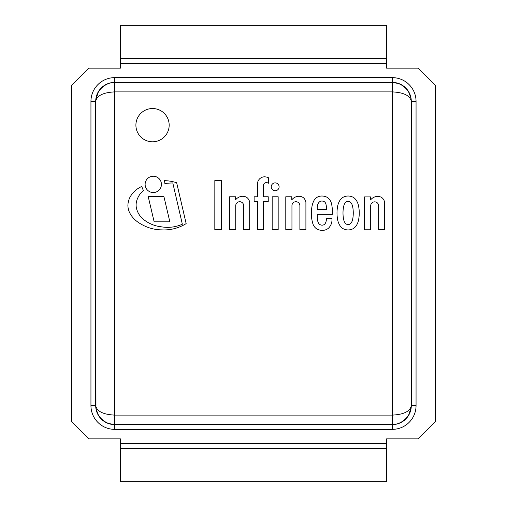 <?xml version="1.0" encoding="UTF-8"?>
<svg xmlns="http://www.w3.org/2000/svg" width="507" height="507" viewBox="0 0 507 507"><rect width="100%" height="100%" fill="white"/><g stroke="black" fill="none" stroke-linecap="round" stroke-linejoin="round"><path stroke-width="0.76" d="M410.993 98.206L408.838 92.451C406.468 88.319 402.983 85.341 398.388 83.509L392.291 82.388L392.291 91.894C403.819 92.47 410.157 95.639 411.304 101.4L411.031 98.2C408.598 88.408 402.355 83.142 392.291 82.388A19.013 19.013 0 0 1 411.304 101.4L411.304 405.6A19.013 19.013 0 0 1 392.291 424.613L114.709 424.613A19.013 19.013 0 0 1 95.696 405.6L95.696 101.4A19.013 19.013 0 0 1 114.709 82.388L111.325 82.692C105.393 83.909 100.931 87.153 97.952 92.42L95.696 101.4L95.969 408.8C98.402 418.592 104.645 423.858 114.709 424.613L114.709 429.366L392.291 429.366L392.291 424.613L114.709 424.613L114.709 415.106C103.181 414.53 96.843 411.361 95.696 405.6L90.943 405.6A23.766 23.766 0 0 0 114.709 429.366M386.588 438.872L418.193 438.872L435.304 421.761L435.304 85.239L418.193 68.128L386.588 68.128L386.588 25.35L120.413 25.35L120.413 68.128L88.807 68.128L71.696 85.239L71.696 421.761L88.807 438.872L120.413 438.872L120.413 481.65L386.588 481.65L386.588 438.872M90.943 101.4L95.696 101.4C96.843 95.639 103.181 92.47 114.709 91.894L114.709 77.634A23.766 23.766 0 0 0 90.943 101.4L90.943 405.6M392.291 429.366A23.766 23.766 0 0 0 416.057 405.6L411.304 405.6C410.157 411.361 403.819 414.53 392.291 415.106L392.291 424.613L395.675 424.308C401.607 423.092 406.069 419.847 409.048 414.58L411.304 405.6L411.304 101.4L416.057 101.4A23.766 23.766 0 0 0 392.291 77.634L392.291 82.388L114.709 82.388M386.588 58.622L120.413 58.622L386.588 58.622M386.588 448.378L120.413 448.378L386.588 448.378M176.664 182.742A42.772 42.772 0 0 0 164.338 180.65A11.61 11.61 0 0 1 164.876 183.547A73.204 73.204 0 0 1 172.798 182.951L182.349 224.221A36.327 36.327 0 0 1 161.448 226.825A34.349 34.349 0 0 1 143.709 219.582A20.204 20.204 0 0 1 137.105 210.411A15.071 15.071 0 0 1 136.782 200.582A22.46 22.46 0 0 1 139.869 194.295A36.396 36.396 0 0 1 143.519 190.493A11.61 11.61 0 0 1 141.884 186.405A25.927 25.927 0 0 0 134.368 191.45A24.577 24.577 0 0 0 129.982 197.223A19.272 19.272 0 0 0 127.891 205.867A19.019 19.019 0 0 0 129.393 212.23A25.756 25.756 0 0 0 135.876 220.57A39.185 39.185 0 0 0 143.272 225.311A41.156 41.156 0 0 0 161.524 229.867A42.157 42.157 0 0 0 186.158 223.606L176.664 182.742M364.546 229.785L370.699 229.785L370.699 205.576A3.974 3.974 0 0 1 374.787 201.849A3.974 3.974 0 0 1 378.64 205.817L378.64 229.753L384.661 229.753L384.661 202.426A7.979 7.979 0 0 0 382.665 198.332A5.913 5.913 0 0 0 380.237 196.83A7.998 7.998 0 0 0 377.126 196.437A9.094 9.094 0 0 0 370.541 200.005L370.541 196.893L364.546 196.893L364.546 229.785M303.908 198.205A5.913 5.913 0 0 0 301.481 196.703A7.998 7.998 0 0 0 298.37 196.31A9.094 9.094 0 0 0 291.785 199.878L291.785 196.767L285.79 196.767L285.79 229.658L291.95 229.658L291.95 205.449A3.974 3.974 0 0 1 296.031 201.716A3.974 3.974 0 0 1 299.884 205.69L299.884 229.627L305.905 229.627L305.905 202.299A7.979 7.979 0 0 0 303.908 198.205M264.673 176.823A7.041 7.041 0 0 0 259.273 179.225A7.63 7.63 0 0 0 257.417 184.098L257.417 196.779L254.127 196.779L254.127 201.52L257.455 201.52L257.455 229.627L263.577 229.627L263.577 201.539L268.241 201.539L268.241 196.754L263.577 196.754L263.577 184.84A2.529 2.529 0 0 1 265.503 182.729A4.202 4.202 0 0 1 268.545 183.249L268.545 177.78A10.691 10.691 0 0 0 264.673 176.823M161.429 184.39A8.15 8.15 0 0 0 149.197 177.33A8.15 8.15 0 0 0 149.197 191.45A8.15 8.15 0 0 0 161.429 184.39M279.11 186.81A3.929 3.929 0 0 0 273.21 183.407A3.929 3.929 0 0 0 273.21 190.214A3.929 3.929 0 0 0 279.11 186.81M278.172 229.639L278.172 196.767L272.17 196.779L272.17 229.639L278.172 229.639M221.305 180.536L214.835 180.536L214.816 229.646L221.305 229.646L221.305 180.536M154.141 221.812L169.845 221.812L163.938 196.678L148.234 196.678L154.141 221.812M247.695 198.205A5.913 5.913 0 0 0 245.274 196.703A7.998 7.998 0 0 0 242.162 196.31A9.094 9.094 0 0 0 235.571 199.878L235.571 196.767L229.582 196.767L229.582 229.658L235.736 229.658L235.736 205.449A3.974 3.974 0 0 1 239.824 201.716A3.974 3.974 0 0 1 243.671 205.69L243.671 229.627L249.691 229.627L249.691 202.299A7.979 7.979 0 0 0 247.695 198.205M325.678 203.402A10.438 10.438 0 0 1 326.356 207.071L326.356 209.543L317.274 209.543A4.696 4.696 0 0 1 317.224 208.51A15.85 15.85 0 0 1 317.8 204.391A5.672 5.672 0 0 1 319.625 201.792A3.771 3.771 0 0 1 322.408 201.07A4.544 4.544 0 0 1 324.112 201.564A3.764 3.764 0 0 1 325.678 203.402M328.346 198.18A9.329 9.329 0 0 0 325.969 196.767A11.262 11.262 0 0 0 321.92 196.032A8.853 8.853 0 0 0 317.078 197.312A10.108 10.108 0 0 0 314.302 199.942A18.949 18.949 0 0 0 312.394 204.657A24.513 24.513 0 0 0 311.571 210.614A46.625 46.625 0 0 0 311.475 216.286A30.553 30.553 0 0 0 312.635 222.833A8.968 8.968 0 0 0 314.321 226.566A6.49 6.49 0 0 0 315.36 227.801A8.435 8.435 0 0 0 316.545 228.777A7.123 7.123 0 0 0 317.99 229.538A9.823 9.823 0 0 0 319.885 230.102A8.594 8.594 0 0 0 322.249 230.374A7.605 7.605 0 0 0 324.753 230.077A7.801 7.801 0 0 0 326.616 229.411A16.953 16.953 0 0 0 327.934 228.625A6.604 6.604 0 0 0 329.113 227.554A21.098 21.098 0 0 0 330.361 225.792A11.414 11.414 0 0 0 331.686 222.516A12.89 12.89 0 0 0 331.996 220.051L332.009 218.669L326.388 218.669A6.242 6.242 0 0 1 326.274 220.539A9.284 9.284 0 0 1 325.424 223.156A3.65 3.65 0 0 1 321.977 225.159A4.113 4.113 0 0 1 318.573 223.181A8.752 8.752 0 0 1 317.788 221.293A10.856 10.856 0 0 1 317.35 218.371A65.479 65.479 0 0 1 317.268 214.36L332.345 214.36L332.345 210.633A30.059 30.059 0 0 0 331.141 202.42A10.888 10.888 0 0 0 328.346 198.18M343.98 205.215A8.467 8.467 0 0 1 344.614 203.801A5.881 5.881 0 0 1 345.311 202.768A3.156 3.156 0 0 1 347.289 201.513A2.636 2.636 0 0 1 348.132 201.456A2.636 2.636 0 0 1 348.981 201.513A3.276 3.276 0 0 1 350.958 202.768A5.881 5.881 0 0 1 351.649 203.801A8.467 8.467 0 0 1 352.283 205.215A17.124 17.124 0 0 1 352.726 207.046A23.671 23.671 0 0 1 353.018 208.846A30.642 30.642 0 0 1 353.246 211.818A15.299 15.299 0 0 1 353.259 212.978A15.299 15.299 0 0 1 353.246 214.144A30.642 30.642 0 0 1 353.018 217.116A23.671 23.671 0 0 1 352.726 218.91A17.124 17.124 0 0 1 352.283 220.741A8.467 8.467 0 0 1 351.649 222.155A5.881 5.881 0 0 1 350.958 223.188A3.156 3.156 0 0 1 348.981 224.443A2.636 2.636 0 0 1 348.132 224.506A2.636 2.636 0 0 1 347.289 224.443A3.276 3.276 0 0 1 345.311 223.188A5.881 5.881 0 0 1 344.614 222.155A8.467 8.467 0 0 1 343.98 220.741A17.124 17.124 0 0 1 343.537 218.91A23.671 23.671 0 0 1 343.245 217.116A30.642 30.642 0 0 1 343.024 214.144A15.134 15.134 0 0 1 343.005 212.978A15.134 15.134 0 0 1 343.024 211.818A30.642 30.642 0 0 1 343.245 208.846A23.671 23.671 0 0 1 343.537 207.046A17.124 17.124 0 0 1 343.98 205.215M354.761 198.459A7.231 7.231 0 0 0 351.972 196.76A10.279 10.279 0 0 0 344.297 196.76A7.231 7.231 0 0 0 341.503 198.459A11.959 11.959 0 0 0 338.853 202.388A16.313 16.313 0 0 0 337.447 207.483A32.372 32.372 0 0 0 337.009 212.972A32.372 32.372 0 0 0 337.447 218.466A16.313 16.313 0 0 0 338.853 223.562A11.959 11.959 0 0 0 341.503 227.491A7.231 7.231 0 0 0 344.297 229.189A10.279 10.279 0 0 0 351.972 229.189A7.231 7.231 0 0 0 354.761 227.491A11.959 11.959 0 0 0 357.41 223.562A16.313 16.313 0 0 0 358.817 218.466A32.372 32.372 0 0 0 359.254 212.972A32.372 32.372 0 0 0 358.817 207.483A16.313 16.313 0 0 0 357.41 202.388A11.959 11.959 0 0 0 354.761 198.459M169.173 125.166A16.636 16.636 0 0 0 144.222 110.754A16.636 16.636 0 0 0 144.222 139.571A16.636 16.636 0 0 0 169.173 125.166M392.291 77.634L114.709 77.634M416.057 405.6L416.057 101.4M386.588 63.375L120.413 63.375M386.588 443.625L120.413 443.625M114.709 415.106L114.709 91.894L392.291 91.894L392.291 415.106L114.709 415.106M96.007 408.794L98.162 414.549C100.532 418.681 104.017 421.659 108.612 423.491L114.709 424.613M111.331 82.73L108.58 83.522C103.891 85.404 100.367 88.472 98.016 92.718M395.669 424.27L398.42 423.478C403.109 421.596 406.633 418.529 408.984 414.282"/></g></svg>
